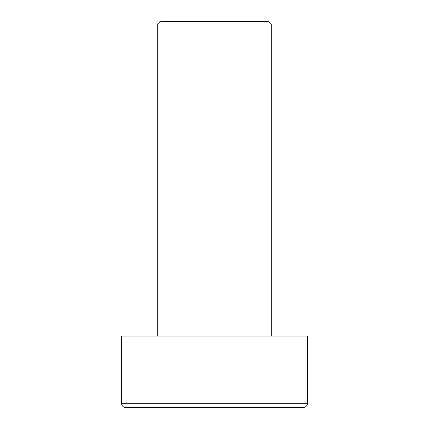 <?xml version="1.0" encoding="UTF-8"?>
<svg xmlns="http://www.w3.org/2000/svg" width="429" height="429" viewBox="0 0 429 429"><rect width="100%" height="100%" fill="white"/><g stroke="black" fill="none" stroke-linecap="round" stroke-linejoin="round"><path stroke-width="0.64" d="M157.298 25.027L160.875 21.45L268.125 21.45L271.702 25.027L157.298 25.027L157.298 336.052M271.702 25.027L271.702 336.052M121.552 403.26A4.29 4.29 0 0 0 125.842 407.55L303.158 407.55A4.29 4.29 0 0 0 307.448 403.26L307.448 336.052L121.552 336.052L121.552 403.26L307.448 403.26"/></g></svg>
